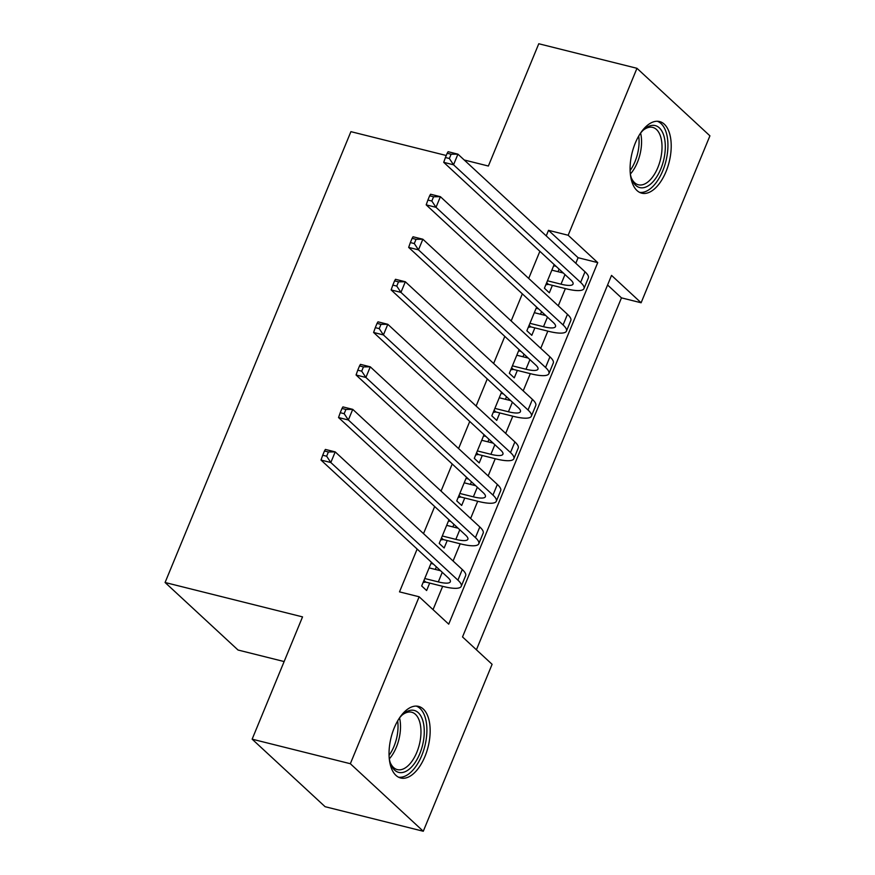 <?xml version="1.0" encoding="UTF-8"?>
<svg xmlns="http://www.w3.org/2000/svg" width="875" height="875" viewBox="0 0 875 875"><rect width="100%" height="100%" fill="white"/><g stroke="black" fill="none" stroke-linecap="round" stroke-linejoin="round"><path stroke-width="1.31" d="M394.22 727.956A36.903 19.097 -76 0 1 418.556 706.388A36.903 19.097 -76 0 1 424.977 756.427A36.903 19.097 -76 0 1 400.641 777.995A36.903 19.097 -76 0 1 394.22 727.956M635.272 143.128A36.903 19.097 -76 0 1 659.608 121.559A36.903 19.097 -76 0 1 666.028 171.598A36.903 19.097 -76 0 1 641.692 193.167A36.903 19.097 -76 0 1 635.272 143.128M284.134 661.555L238.033 650.027L165.08 582.498L350.908 131.655L446.25 155.498M709.92 135.833L641.112 302.772L611.538 275.395L462.525 636.934L492.1 664.311L423.281 831.25L350.339 763.722L419.147 596.783L448.722 624.159L597.734 262.62L568.159 235.255L636.967 68.305L709.92 135.833M476.416 649.797L621.469 297.861L641.112 302.772M350.339 763.722L252.142 739.167L325.095 806.695L423.281 831.25M431.441 562.286L421.684 585.966L426.617 590.527L429.691 583.078M448.973 519.761L439.217 543.43L444.15 547.991L447.212 540.542M466.506 477.225L456.75 500.894L461.683 505.455L464.745 498.017M484.039 434.689L474.283 458.358L479.216 462.93L482.278 455.481M501.572 392.153L491.816 415.833L496.738 420.394L499.811 412.945M519.105 349.628L509.338 373.297L514.27 377.858L517.344 370.42M536.627 307.092L526.87 330.761L531.803 335.322L534.866 327.884M621.469 297.861L607.578 284.998M575.805 263.266L578.091 257.709L548.516 230.333L546.23 235.889M539.864 251.322L528.697 278.425M522.331 293.858L511.164 320.961M504.809 336.394L493.631 363.497M487.277 378.93L476.109 406.022M469.744 421.455L458.577 448.558M452.211 463.991L441.044 491.094M434.678 506.527L423.511 533.619M417.145 549.062L399.503 591.872L419.147 596.783M433.038 609.645L442.652 586.327M453.086 560.995L460.184 543.791M470.619 518.47L477.706 501.255M488.152 475.934L495.239 458.719M505.684 433.398L512.772 416.194M523.206 390.863L530.305 373.658M540.739 348.338L547.837 331.122M558.272 305.802L565.37 288.586M554.159 264.556L544.403 288.225L549.336 292.797L552.398 285.348M558.031 271.698L559.092 269.117M540.498 314.234L541.559 311.653M522.966 356.759L524.027 354.189M505.433 399.295L506.494 396.725M487.9 441.831L488.972 439.25M470.378 484.367L471.439 481.786M452.845 526.892L453.906 524.322M435.312 569.428L436.373 566.858M464.231 159.994L488.37 166.031L538.77 43.75L636.967 68.305M252.142 739.167L302.542 616.886L165.08 582.498M548.516 230.333L568.159 235.255M578.091 257.709L597.734 262.62M553.678 265.727L556.073 266.328M536.145 308.262L538.541 308.864M518.613 350.798L521.008 351.389M501.091 393.323L503.475 393.925M483.558 435.859L485.953 436.461M466.025 478.395L468.42 478.997M448.492 520.931L450.887 521.522M430.959 563.456L433.355 564.058M547.477 280.788L561.017 284.178A23.658 5.523 -157.6 0 0 573.037 284.069A23.658 5.523 -157.6 0 0 570.806 279.956L443.723 162.334L445.419 157.511L449.345 158.495L451.106 154.241L447.18 153.256L445.419 157.511M551.852 270.156L563.292 273.011M447.18 153.256L448.109 151.703L457.931 154.164L453.545 164.795L580.617 282.417A35.481 8.291 22.4 0 1 583.975 288.575A35.481 8.291 22.4 0 1 565.95 288.739L548.45 284.364L545.825 284.78M451.106 154.241L457.931 154.164L585.003 271.786A35.481 8.291 22.4 0 1 588.35 277.944L583.975 288.575M449.345 158.495L453.545 164.795L443.723 162.334M546.678 282.723L548.45 284.364M640.413 133.317A31.938 16.527 -76 0 1 643.978 129.478A31.938 16.527 -76 0 1 662.944 133.252A31.938 16.527 -76 0 1 660.822 168.897A31.938 16.527 -76 0 1 631.641 178.828A31.938 16.527 -76 0 1 630.306 173.764M631.258 177.712A29.575 15.302 104 0 0 638.367 184.778A29.575 15.302 104 0 0 657.869 167.497A29.575 15.302 104 0 0 652.717 127.4A29.575 15.302 104 0 0 643.114 130.287M639.494 192.325A36.673 18.977 104 0 0 662.791 170.723A36.673 18.977 104 0 0 657.267 121.264M399.372 718.145A31.938 16.527 -76 0 1 402.927 714.306A31.938 16.527 -76 0 1 410.047 710.38A31.938 16.527 -76 0 1 423.905 737.723A31.938 16.527 -76 0 1 402.861 772.428A31.938 16.527 -76 0 1 390.589 763.656A31.938 16.527 -76 0 1 389.255 758.592M390.206 762.541A29.575 15.302 104 0 0 397.316 769.606A29.575 15.302 104 0 0 401.166 769.639A29.575 15.302 104 0 0 420.109 741.07A29.575 15.302 104 0 0 411.666 712.228A29.575 15.302 104 0 0 407.827 712.195A29.575 15.302 104 0 0 402.062 715.116M398.442 777.164A36.673 18.977 104 0 0 402.336 777.022A36.673 18.977 104 0 0 425.666 742.448A36.673 18.977 104 0 0 416.216 706.092M529.944 323.323L543.495 326.703A23.658 5.523 -157.6 0 0 555.505 326.594A23.658 5.523 -157.6 0 0 553.273 322.492L426.191 204.87L427.897 200.047L431.823 201.031L433.573 196.777L429.647 195.792L427.897 200.047M534.33 312.681L545.77 315.547M429.647 195.792L430.577 194.239L440.398 196.689L436.012 207.32L563.084 324.953A35.481 8.291 22.4 0 1 566.442 331.111A35.481 8.291 22.4 0 1 548.417 331.275L530.917 326.889L528.292 327.305M433.573 196.777L440.398 196.689L567.47 314.322A35.481 8.291 22.4 0 1 570.828 320.469L566.442 331.111M431.823 201.031L436.012 207.32L426.191 204.87M529.145 325.248L530.917 326.889M512.411 365.848L525.962 369.239A23.658 5.523 -157.6 0 0 537.972 369.13A23.658 5.523 -157.6 0 0 535.741 365.028L408.669 247.406L410.364 242.572L414.291 243.556L416.041 239.302L412.114 238.328L410.364 242.572M516.797 355.217L528.237 358.083M412.114 238.328L413.044 236.775L422.866 239.225L418.48 249.856L545.562 367.478A35.481 8.291 22.4 0 1 548.909 373.636A35.481 8.291 22.4 0 1 530.895 373.8L513.384 369.425L510.77 369.841M416.041 239.302L422.866 239.225L549.938 356.847A35.481 8.291 22.4 0 1 553.295 363.005L548.909 373.636M414.291 243.556L418.48 249.856L408.669 247.406M511.613 367.784L513.384 369.425M494.878 408.384L508.43 411.775A23.658 5.523 -157.6 0 0 520.439 411.666A23.658 5.523 -157.6 0 0 518.208 407.564L391.136 289.931L392.831 285.108L396.758 286.092L398.508 281.838L394.581 280.853L392.831 285.108M499.264 397.753L510.705 400.619M394.581 280.853L395.511 279.3L405.333 281.761L400.947 292.392L528.03 410.014A35.481 8.291 22.4 0 1 531.377 416.172A35.481 8.291 22.4 0 1 513.363 416.336L495.863 411.961L493.237 412.377M398.508 281.838L405.333 281.761L532.416 399.383A35.481 8.291 22.4 0 1 535.762 405.541L531.377 416.172M396.758 286.092L400.947 292.392L391.136 289.931M494.08 410.32L495.863 411.961M477.345 450.92L490.897 454.311A23.658 5.523 -157.6 0 0 502.917 454.202A23.658 5.523 -157.6 0 0 500.675 450.089L373.603 332.467L375.298 327.644L379.225 328.628L380.975 324.373L377.048 323.389L375.298 327.644M481.731 440.289L493.172 443.144M377.048 323.389L377.989 321.836L387.8 324.297L383.425 334.928L510.497 452.55A35.481 8.291 22.4 0 1 513.844 458.708A35.481 8.291 22.4 0 1 495.83 458.872L478.33 454.497L475.705 454.913M380.975 324.373L387.8 324.297L514.883 441.919A35.481 8.291 22.4 0 1 518.23 448.077L513.844 458.708M379.225 328.628L383.425 334.928L373.603 332.467M476.558 452.856L478.33 454.497M459.823 493.456L473.364 496.836A23.658 5.523 -157.6 0 0 485.384 496.727A23.658 5.523 -157.6 0 0 483.142 492.625L356.07 375.003L357.766 370.18L361.692 371.164L363.453 366.909L359.527 365.925L357.766 370.18M464.198 482.814L475.639 485.68M359.527 365.925L360.456 364.372L370.278 366.822L365.892 377.453L492.964 495.086A35.481 8.291 22.4 0 1 496.322 501.233A35.481 8.291 22.4 0 1 478.297 501.408L460.797 497.022L458.172 497.438M363.453 366.909L370.278 366.822L497.35 484.444A35.481 8.291 22.4 0 1 500.697 490.602L496.322 501.233M361.692 371.164L365.892 377.453L356.07 375.003M459.025 495.381L460.797 497.022M442.291 535.981L455.842 539.372A23.658 5.523 -157.6 0 0 467.852 539.263A23.658 5.523 -157.6 0 0 465.62 535.161L338.537 417.539L340.233 412.705L344.17 413.689L345.92 409.434L341.994 408.461L340.233 412.705M446.666 525.35L458.106 528.216M341.994 408.461L342.923 406.897L352.745 409.358L348.359 419.989L475.431 537.611A35.481 8.291 22.4 0 1 478.789 543.769A35.481 8.291 22.4 0 1 460.764 543.933L443.264 539.558L440.639 539.973M345.92 409.434L352.745 409.358L479.817 526.98A35.481 8.291 22.4 0 1 483.175 533.138L478.789 543.769M344.17 413.689L348.359 419.989L338.537 417.539M441.492 537.917L443.264 539.558M424.758 578.517L438.309 581.908A23.658 5.523 -157.6 0 0 450.319 581.798A23.658 5.523 -157.6 0 0 448.088 577.697L321.005 460.064L322.711 455.241L326.637 456.225L328.387 451.97L324.461 450.986L322.711 455.241M429.144 567.886L440.584 570.741M324.461 450.986L325.391 449.433L335.213 451.894L330.827 462.525L457.909 580.147A35.481 8.291 22.4 0 1 461.256 586.305A35.481 8.291 22.4 0 1 443.231 586.469L425.731 582.094L423.106 582.509M328.387 451.97L335.213 451.894L462.284 569.516A35.481 8.291 22.4 0 1 465.642 575.673L461.256 586.305M326.637 456.225L330.827 462.525L321.005 460.064M423.959 580.453L425.731 582.094M564.977 274.575L561.017 284.178M585.003 271.786L580.617 282.417M640.598 133.088A29.575 15.302 -76 0 1 637.405 162.378A29.575 15.302 -76 0 1 630.35 174.048M630.098 170.505A28.602 14.798 104 0 0 635.053 161.514A28.602 14.798 104 0 0 638.706 136.095M399.547 717.916A29.575 15.302 -76 0 1 389.309 758.877M389.047 755.344A28.602 14.798 104 0 0 397.655 720.923M547.455 317.111L543.495 326.703M567.47 314.322L563.084 324.953M529.922 359.636L525.962 369.239M549.938 356.847L545.562 367.478M512.389 402.172L508.43 411.775M532.416 399.383L528.03 410.014M494.856 444.708L490.897 454.311M514.883 441.919L510.497 452.55M477.323 487.244L473.364 496.836M497.35 484.444L492.964 495.086M459.791 529.769L455.842 539.372M479.817 526.98L475.431 537.611M442.269 572.305L438.309 581.908M462.284 569.516L457.909 580.147"/></g></svg>

